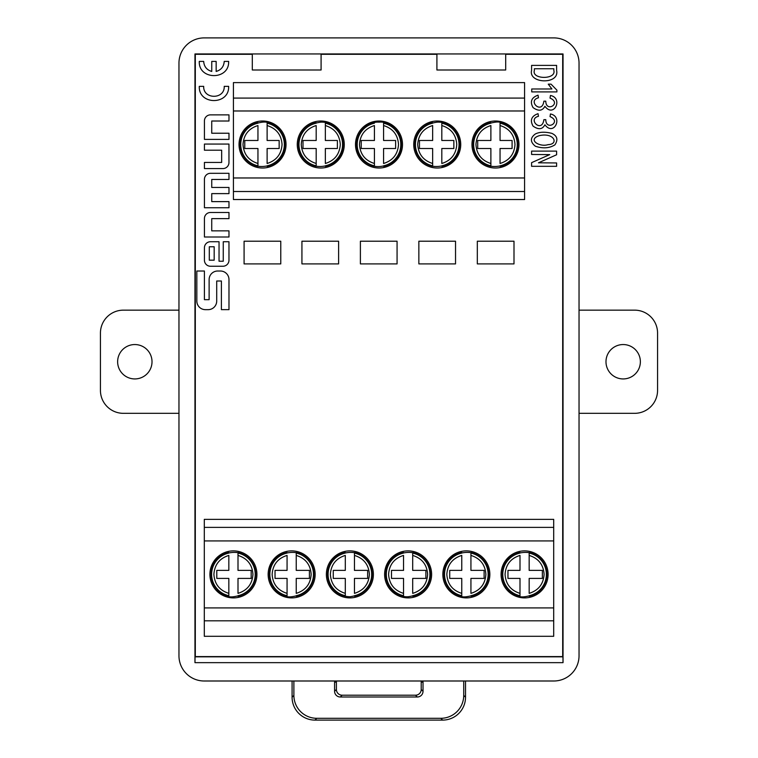 <?xml version="1.0" encoding="UTF-8"?>
<svg xmlns="http://www.w3.org/2000/svg" width="758" height="758" viewBox="0 0 758 758"><rect width="100%" height="100%" fill="white"/><g stroke="black" fill="none" stroke-linecap="round" stroke-linejoin="round"><path stroke-width="1.14" d="M579.036 310.155L634.635 310.155A22.93 22.93 0 0 1 657.565 333.084L657.565 390.398A22.93 22.93 0 0 1 634.635 413.328L579.036 413.328M640.368 361.746A17.197 17.197 0 0 1 614.577 376.631A17.197 17.197 0 0 1 614.577 346.851A17.197 17.197 0 0 1 640.368 361.746M551.852 133.361C557.263 135.881 558.286 139.709 554.922 144.844C549.503 148.265 542.993 148.729 535.394 146.237C530.145 141.992 530.098 137.928 535.252 134.024C539.421 131.883 544.955 131.665 551.852 133.361M550.46 95.461C563.507 98.114 553.918 118.333 544.898 106.281C542.425 111 538.483 111.435 533.054 107.598C529.776 101.705 531.434 97.564 538.028 95.167L538.464 97.801C527 100.606 542.055 115.15 543.874 101.165L545.779 101.165C545.978 113.046 562.057 103.173 550.024 98.095L550.46 95.461M556.599 65.387L556.599 70.361C559.906 84.868 528.127 83.787 531.595 70.361L531.595 65.387L556.599 65.387M221.402 309.652L228.982 309.652L228.982 279.579A8.575 8.575 0 0 0 220.407 271.013L217.688 271.013A8.575 8.575 0 0 0 209.123 279.579L209.123 299.675L204.414 299.675L204.414 271.023L196.834 271.023L196.834 301.087A8.575 8.575 0 0 0 205.409 309.662L208.128 309.662A8.575 8.575 0 0 0 216.703 301.087L216.703 281L221.402 281L221.402 309.652M228.982 230.858L228.982 237.008L204.433 237.008L204.433 218.522A6.036 6.036 0 0 1 210.468 212.486L228.982 212.486L228.982 218.636L211.738 218.636L211.738 230.858L228.982 230.858M210.468 266.248L222.937 266.248A6.036 6.036 0 0 0 228.973 260.212L228.973 241.736L223.259 241.736L223.259 261.235L219.043 261.235L219.043 241.736L210.468 241.736A6.036 6.036 0 0 0 204.433 247.781L204.433 260.212A6.036 6.036 0 0 0 210.468 266.248M228.632 86.346C229.532 105.277 198.388 105.277 199.288 86.346L203.684 86.346C203.059 99.601 224.861 99.601 224.226 86.346L228.632 86.346M204.433 168.579L222.928 168.579A6.036 6.036 0 0 0 228.963 162.544L228.963 144.058L204.433 144.058L204.433 150.207L221.668 150.207L221.668 162.439L204.433 162.439L204.433 168.579M233.417 199.534L524.583 199.534L233.417 199.534L233.417 191.509L524.583 191.509L524.583 199.534M505.69 54.292L562.692 54.292L562.692 656.589L195.308 656.589L195.308 54.292L252.31 54.292M321.089 54.292L436.911 54.292M211.757 71.442C206.754 69.954 204.063 66.609 203.684 61.407L199.288 61.407C198.388 80.329 229.532 80.329 228.632 61.407L224.226 61.407C223.856 66.609 221.165 69.954 216.153 71.442L216.153 61.407L211.757 61.407L211.757 71.442M228.982 133.237L228.982 139.387L204.433 139.387L204.433 120.91A6.036 6.036 0 0 1 210.468 114.865L228.982 114.865L228.982 121.015L211.738 121.015L211.738 133.237L228.982 133.237M228.982 201.619L228.982 207.758L204.433 207.758L204.433 179.352A6.036 6.036 0 0 1 210.468 173.307L228.982 173.307L228.982 179.457L211.747 179.457L211.747 187.463L228.982 187.463L228.982 193.612L211.747 193.612L211.747 201.619L228.982 201.619M531.737 91.907L531.737 88.98L551.919 88.98L548.261 84.157L551.047 84.157L556.893 90.145L556.893 91.907L531.737 91.907M550.46 113.965C563.507 116.609 553.918 136.838 544.898 124.786C542.425 129.495 538.483 129.94 533.054 126.103C529.776 120.2 531.434 116.059 538.028 113.672L538.464 116.306C527 119.11 542.055 133.654 543.874 119.669L545.779 119.669C545.978 131.551 562.057 121.668 550.024 116.599L550.46 113.965M556.599 162.951L556.599 166.315L531.595 166.315L531.595 162.657L549.73 154.613L531.595 154.471L531.595 151.107L556.599 151.107L556.599 154.765L538.464 162.809L556.599 162.951M204.177 680.997L553.823 680.997A25.241 25.222 -135 0 0 579.036 655.793L579.036 63.113A25.241 25.222 -45 0 0 553.823 37.9L204.177 37.9A25.241 25.222 -135 0 0 178.964 63.113L178.964 655.793A25.241 25.222 135 0 0 204.177 680.997M563.033 662.653L563.033 53.951L194.967 53.951L194.967 662.653L195.071 656.826L562.929 656.826L563.033 662.653L194.967 662.653M252.31 53.951L252.31 70.001L321.089 70.001L321.089 53.951M436.911 53.951L436.911 70.001L505.69 70.001L505.69 53.951M465.526 680.997L465.526 697.208A22.986 22.93 45 0 1 442.634 720.1L314.977 720.1A22.986 22.93 135 0 1 292.086 697.208L293.886 695.399L293.886 680.997M293.886 695.399A22.986 22.93 135 0 0 316.778 718.3L314.977 720.1M442.634 720.1L440.834 718.3L316.778 718.3M440.834 718.3A22.986 22.93 45 0 0 463.725 695.399L465.526 697.208M463.725 680.997L463.725 695.399M422.898 680.997A5.742 5.732 180 0 1 423.021 682.143L423.021 691.277A5.751 5.732 -135 0 1 417.298 697L415.488 695.2A5.751 5.732 -135 0 0 421.211 689.477L423.021 691.277M415.488 695.2L342.123 695.2L340.323 697L417.298 697M340.323 697A5.751 5.732 -45 0 1 334.591 691.277L334.591 682.143A5.742 5.732 180 0 1 334.714 680.997M423.021 682.143L421.211 682.143L421.211 689.477M334.591 691.277L336.4 689.477A5.751 5.732 -45 0 0 342.123 695.2M336.4 689.477L336.4 682.143L334.591 682.143M336.514 680.997A5.742 5.732 180 0 0 336.4 682.143M421.211 682.143A5.742 5.732 180 0 0 421.097 680.997M292.086 680.997L292.086 697.208M204.3 527.388L204.3 519.363L553.7 519.363L553.7 527.388L204.3 527.388L204.3 540.928L553.7 540.928L553.7 527.388M291.65 597.891A23.498 23.498 0 0 0 312.002 562.635A23.498 23.498 0 0 0 271.298 562.635A23.498 23.498 0 0 0 291.65 597.891M233.417 550.886A23.498 23.498 0 0 0 213.064 586.142A23.498 23.498 0 0 0 253.769 586.142A23.498 23.498 0 0 0 233.417 550.886M349.883 550.886A23.498 23.498 0 0 0 329.531 586.142A23.498 23.498 0 0 0 370.236 586.142A23.498 23.498 0 0 0 349.883 550.886M204.3 540.928L204.3 607.916L553.7 607.916L553.7 540.928M466.35 597.891A23.498 23.498 0 0 0 486.702 562.635A23.498 23.498 0 0 0 445.998 562.635A23.498 23.498 0 0 0 466.35 597.891M408.117 550.886A23.498 23.498 0 0 0 387.764 586.142A23.498 23.498 0 0 0 428.469 586.142A23.498 23.498 0 0 0 408.117 550.886M524.583 550.886A23.498 23.498 0 0 0 504.231 586.142A23.498 23.498 0 0 0 544.936 586.142A23.498 23.498 0 0 0 524.583 550.886M204.3 607.916L204.3 620.811L553.7 620.811L553.7 607.916M553.7 620.811L553.7 636.294L204.3 636.294L204.3 620.811M287.064 555.415L287.064 570.386L275.031 570.386L275.031 578.411L287.064 578.411L287.064 593.362C277.779 590.425 272.804 584.105 272.131 574.384C272.804 564.672 277.779 558.352 287.064 555.415M287.064 596.233L287.064 593.362L287.064 596.233A22.323 22.323 0 0 1 287.064 552.544M296.236 552.544L296.236 570.386L309.416 570.386L309.416 578.411L296.236 578.411L296.236 593.362C305.521 590.425 310.496 584.105 311.168 574.384C310.496 564.672 305.521 558.352 296.236 555.415L296.236 552.544A22.323 22.323 0 0 1 296.236 596.233M228.831 555.415L228.831 570.386L216.788 570.386L216.788 578.411L228.831 578.411L228.831 593.362C219.545 590.425 214.571 584.105 213.898 574.384C214.571 564.672 219.545 558.352 228.831 555.415M228.831 596.233L228.831 593.362L228.831 596.233A22.323 22.323 0 0 1 228.831 552.544M238.003 552.544L238.003 570.386L251.182 570.386L251.182 578.411L238.003 578.411L238.003 593.362C247.288 590.425 252.262 584.105 252.935 574.384C252.262 564.672 247.288 558.352 238.003 555.415L238.003 552.544A22.323 22.323 0 0 1 238.003 596.233M345.297 555.415L345.297 570.386L333.264 570.386L333.264 578.411L345.297 578.411L345.297 593.362C336.012 590.425 331.038 584.105 330.365 574.384C331.038 564.672 336.012 558.352 345.297 555.415M345.297 596.233L345.297 593.362L345.297 596.233A22.323 22.323 0 0 1 345.297 552.544M354.469 552.544L354.469 570.386L367.649 570.386L367.649 578.411L354.469 578.411L354.469 593.362C363.755 590.425 368.729 584.105 369.402 574.384C368.729 564.672 363.755 558.352 354.469 555.415L354.469 552.544A22.323 22.323 0 0 1 354.469 596.233M233.417 597.891A23.498 23.498 0 0 1 213.064 562.635A23.498 23.498 0 0 1 253.769 562.635A23.498 23.498 0 0 1 233.417 597.891M349.883 597.891A23.498 23.498 0 0 1 329.531 562.635A23.498 23.498 0 0 1 370.236 562.635A23.498 23.498 0 0 1 349.883 597.891M461.764 555.415L461.764 570.386L449.731 570.386L449.731 578.411L461.764 578.411L461.764 593.362C452.479 590.425 447.504 584.105 446.832 574.384C447.504 564.672 452.479 558.352 461.764 555.415M461.764 596.233L461.764 593.362L461.764 596.233A22.323 22.323 0 0 1 461.764 552.544M470.936 552.544L470.936 570.386L484.116 570.386L484.116 578.411L470.936 578.411L470.936 593.362C480.221 590.425 485.196 584.105 485.869 574.384C485.196 564.672 480.221 558.352 470.936 555.415L470.936 552.544A22.323 22.323 0 0 1 470.936 596.233M403.531 555.415L403.531 570.386L391.498 570.386L391.498 578.411L403.531 578.411L403.531 593.362C394.245 590.425 389.271 584.105 388.598 574.384C389.271 564.672 394.245 558.352 403.531 555.415M403.531 596.233L403.531 593.362L403.531 596.233A22.323 22.323 0 0 1 403.531 552.544M412.703 552.544L412.703 570.386L425.882 570.386L425.882 578.411L412.703 578.411L412.703 593.362C421.988 590.425 426.962 584.105 427.635 574.384C426.962 564.672 421.988 558.352 412.703 555.415L412.703 552.544A22.323 22.323 0 0 1 412.703 596.233M519.997 555.415L519.997 570.386L507.964 570.386L507.964 578.411L519.997 578.411L519.997 593.362C510.712 590.425 505.738 584.105 505.065 574.384C505.738 564.672 510.712 558.352 519.997 555.415M519.997 596.233L519.997 593.362L519.997 596.233A22.323 22.323 0 0 1 519.997 552.544M529.169 552.544L529.169 570.386L542.358 570.386L542.358 578.411L529.169 578.411L529.169 593.362C538.455 590.425 543.429 584.105 544.102 574.384C543.429 564.672 538.455 558.352 529.169 555.415L529.169 552.544A22.323 22.323 0 0 1 529.169 596.233M408.117 597.891A23.498 23.498 0 0 1 387.764 562.635A23.498 23.498 0 0 1 428.469 562.635A23.498 23.498 0 0 1 408.117 597.891M524.583 597.891A23.498 23.498 0 0 1 504.231 562.635A23.498 23.498 0 0 1 544.936 562.635A23.498 23.498 0 0 1 524.583 597.891M524.583 191.509L524.583 177.969L233.417 177.969L233.417 191.509M379 168.011A23.498 23.498 0 0 0 399.352 132.764A23.498 23.498 0 0 0 358.648 132.764A23.498 23.498 0 0 0 379 168.011M524.583 177.969L524.583 110.981L233.417 110.981L233.417 177.969M495.467 168.011A23.498 23.498 0 0 0 515.819 132.764A23.498 23.498 0 0 0 475.114 132.764A23.498 23.498 0 0 0 495.467 168.011M437.233 121.015A23.498 23.498 0 0 0 416.881 156.262A23.498 23.498 0 0 0 457.586 156.262A23.498 23.498 0 0 0 437.233 121.015M320.767 121.015A23.498 23.498 0 0 0 300.414 156.262A23.498 23.498 0 0 0 341.119 156.262A23.498 23.498 0 0 0 320.767 121.015M262.533 168.011A23.498 23.498 0 0 0 282.886 132.764A23.498 23.498 0 0 0 242.181 132.764A23.498 23.498 0 0 0 262.533 168.011M524.583 110.981L524.583 98.085L233.417 98.085L233.417 110.981M233.417 98.085L233.417 82.613L524.583 82.613L524.583 98.085M441.819 163.482L441.819 148.511L453.853 148.511L453.853 140.486L441.819 140.486L441.819 125.544C451.105 128.472 456.079 134.801 456.752 144.513C456.079 154.225 451.105 160.544 441.819 163.482M441.819 122.663L441.819 125.544L441.819 122.663A22.323 22.323 0 0 1 441.819 166.353M432.647 166.353L432.647 148.511L419.468 148.511L419.468 140.486L432.647 140.486L432.647 125.544C423.362 128.472 418.388 134.801 417.715 144.513C418.388 154.225 423.362 160.544 432.647 163.482L432.647 166.353A22.323 22.323 0 0 1 432.647 122.663M500.053 163.482L500.053 148.511L512.086 148.511L512.086 140.486L500.053 140.486L500.053 125.544C509.338 128.472 514.312 134.801 514.985 144.513C514.312 154.225 509.338 160.544 500.053 163.482M500.053 122.663L500.053 125.544L500.053 122.663A22.323 22.323 0 0 1 500.053 166.353M490.881 166.353L490.881 148.511L477.701 148.511L477.701 140.486L490.881 140.486L490.881 125.544C481.595 128.472 476.621 134.801 475.948 144.513C476.621 154.225 481.595 160.544 490.881 163.482L490.881 166.353A22.323 22.323 0 0 1 490.881 122.663M383.586 163.482L383.586 148.511L395.619 148.511L395.619 140.486L383.586 140.486L383.586 125.544C392.871 128.472 397.846 134.801 398.519 144.513C397.846 154.225 392.871 160.544 383.586 163.482M383.586 122.663L383.586 125.544L383.586 122.663A22.323 22.323 0 0 1 383.586 166.353M374.414 166.353L374.414 148.511L361.234 148.511L361.234 140.486L374.414 140.486L374.414 125.544C365.129 128.472 360.154 134.801 359.481 144.513C360.154 154.225 365.129 160.544 374.414 163.482L374.414 166.353A22.323 22.323 0 0 1 374.414 122.663M495.467 121.015A23.498 23.498 0 0 1 515.819 156.262A23.498 23.498 0 0 1 475.114 156.262A23.498 23.498 0 0 1 495.467 121.015M379 121.015A23.498 23.498 0 0 1 399.352 156.262A23.498 23.498 0 0 1 358.648 156.262A23.498 23.498 0 0 1 379 121.015M325.353 163.482L325.353 148.511L337.386 148.511L337.386 140.486L325.353 140.486L325.353 125.544C334.638 128.472 339.612 134.801 340.285 144.513C339.612 154.225 334.638 160.544 325.353 163.482M325.353 122.663L325.353 125.544L325.353 122.663A22.323 22.323 0 0 1 325.353 166.353M316.181 166.353L316.181 148.511L303.001 148.511L303.001 140.486L316.181 140.486L316.181 125.544C306.895 128.472 301.921 134.801 301.248 144.513C301.921 154.225 306.895 160.544 316.181 163.482L316.181 166.353A22.323 22.323 0 0 1 316.181 122.663M267.119 163.482L267.119 148.511L279.152 148.511L279.152 140.486L267.119 140.486L267.119 125.544C276.405 128.472 281.379 134.801 282.052 144.513C281.379 154.225 276.405 160.544 267.119 163.482M267.119 122.663L267.119 125.544L267.119 122.663A22.323 22.323 0 0 1 267.119 166.353M257.947 166.353L257.947 148.511L244.768 148.511L244.768 140.486L257.947 140.486L257.947 125.544C248.662 128.472 243.688 134.801 243.015 144.513C243.688 154.225 248.662 160.544 257.947 163.482L257.947 166.353A22.323 22.323 0 0 1 257.947 122.663M262.533 121.015A23.498 23.498 0 0 1 282.886 156.262A23.498 23.498 0 0 1 242.181 156.262A23.498 23.498 0 0 1 262.533 121.015M244.085 241.215L244.085 263.907L280.773 263.907L280.773 241.215L244.085 241.215M301.93 241.215L338.608 241.215L338.608 263.907L301.93 263.907L301.93 241.215M360.391 241.215L397.069 241.215L397.069 263.907L360.391 263.907L360.391 241.215M418.852 241.215L455.539 241.215L455.539 263.907L418.852 263.907L418.852 241.215M477.322 241.215L514 241.215L514 263.907L477.322 263.907L477.322 241.215M209.303 260.174L214.182 260.174L214.182 246.767L209.303 246.767L209.303 260.174M534.371 68.751L534.371 70.361C531.358 79.713 556.675 79.713 553.823 70.361L553.823 68.751L534.371 68.751M539.421 135.635C526.981 139.529 539.544 147.469 548.119 144.626C559.006 144.352 554.392 132.271 539.421 135.635M178.964 413.328L123.364 413.328A22.93 22.93 0 0 1 100.435 390.398L100.435 333.084A22.93 22.93 0 0 1 123.364 310.155L178.964 310.155M117.632 361.746A17.197 17.197 0 0 1 143.423 346.851A17.197 17.197 0 0 1 143.423 376.631A17.197 17.197 0 0 1 117.632 361.746M287.064 595.703A21.802 21.802 0 0 1 287.064 553.075M296.236 553.075A21.802 21.802 0 0 1 296.236 595.703M228.831 595.703A21.802 21.802 0 0 1 228.831 553.075M238.003 553.075A21.802 21.802 0 0 1 238.003 595.703M345.297 595.703A21.802 21.802 0 0 1 345.297 553.075M354.469 553.075A21.802 21.802 0 0 1 354.469 595.703M461.764 595.703A21.802 21.802 0 0 1 461.764 553.075M470.936 553.075A21.802 21.802 0 0 1 470.936 595.703M403.531 595.703A21.802 21.802 0 0 1 403.531 553.075M412.703 553.075A21.802 21.802 0 0 1 412.703 595.703M519.997 595.703A21.802 21.802 0 0 1 519.997 553.075M529.169 553.075A21.802 21.802 0 0 1 529.169 595.703M441.819 123.194A21.802 21.802 0 0 1 441.819 165.822M432.647 165.822A21.802 21.802 0 0 1 432.647 123.194M500.053 123.194A21.802 21.802 0 0 1 500.053 165.822M490.881 165.822A21.802 21.802 0 0 1 490.881 123.194M383.586 123.194A21.802 21.802 0 0 1 383.586 165.822M374.414 165.822A21.802 21.802 0 0 1 374.414 123.194M325.353 123.194A21.802 21.802 0 0 1 325.353 165.822M316.181 165.822A21.802 21.802 0 0 1 316.181 123.194M267.119 123.194A21.802 21.802 0 0 1 267.119 165.822M257.947 165.822A21.802 21.802 0 0 1 257.947 123.194M291.65 596.745C307.89 594.443 315.11 585.129 313.3 568.832C307.028 553.672 296.226 548.991 280.877 554.799C259.454 565.326 271.648 599.464 291.65 596.745M233.417 596.745C249.657 594.443 256.877 585.129 255.067 568.832C248.795 553.672 237.984 548.991 222.644 554.799C201.221 565.326 213.415 599.464 233.417 596.745M349.883 596.745C366.123 594.443 373.343 585.129 371.534 568.832C365.261 553.672 354.46 548.991 339.11 554.799C330.602 558.523 323.296 572.603 330.64 585.763C335.121 592.813 341.536 596.48 349.883 596.745M466.35 596.745C482.59 594.443 489.81 585.129 488 568.832C481.728 553.672 470.926 548.991 455.586 554.799C434.163 565.326 446.348 599.464 466.35 596.745M408.117 596.745C424.357 594.443 431.577 585.129 429.767 568.832C423.495 553.672 412.693 548.991 397.344 554.799C377.209 564.397 385.841 598.034 408.117 596.745M524.583 596.745C540.824 594.443 548.043 585.129 546.234 568.832C539.971 553.672 529.16 548.991 513.82 554.799C492.397 565.326 504.582 599.464 524.583 596.745M437.233 122.152C420.993 124.464 413.773 133.768 415.583 150.075C421.855 165.225 432.657 169.906 448.006 164.098C466.843 156.849 461.072 121.053 437.233 122.152M495.467 122.152C479.227 124.464 472.007 133.768 473.816 150.075C480.089 165.225 490.9 169.906 506.24 164.098C527.663 153.58 515.468 119.432 495.467 122.152M379 122.152C365.403 121.223 352.299 136.933 357.966 152.083C365.64 166.58 376.84 170.218 391.564 162.998C409.093 154.689 400.745 120.152 379 122.152M320.767 122.152C304.526 124.464 297.307 133.768 299.116 150.075C305.389 165.225 316.19 169.906 331.54 164.098C350.376 156.849 344.606 121.053 320.767 122.152M262.533 122.152C246.293 124.464 239.073 133.768 240.883 150.075C247.155 165.225 257.957 169.906 273.297 164.098C293.896 154.689 283.833 119.944 262.533 122.152"/></g></svg>
